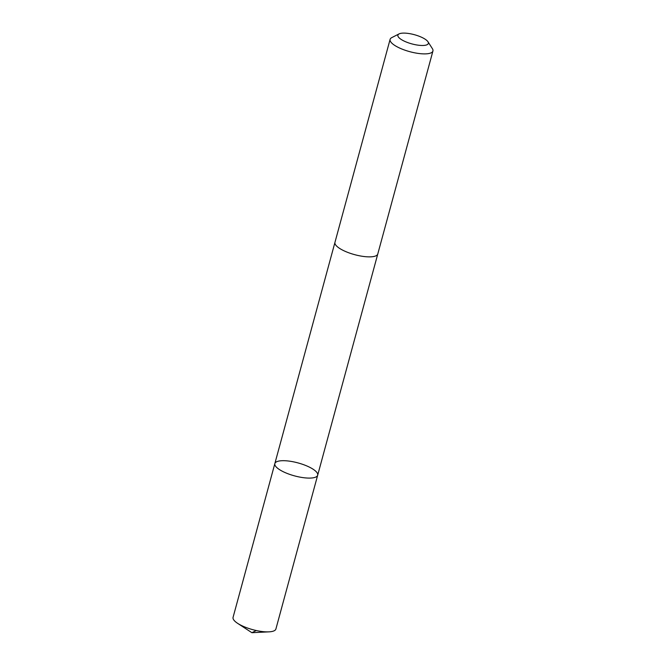 <?xml version="1.0" encoding="UTF-8"?>
<svg xmlns="http://www.w3.org/2000/svg" width="666" height="666" viewBox="0 0 666 666"><rect width="100%" height="100%" fill="white"/><g stroke="black" fill="none" stroke-linecap="round" stroke-linejoin="round"><path stroke-width="1" d="M288.436 473.926A22.186 6.71 -164.8 0 1 274.85 463.578A22.186 6.71 -164.8 0 1 298.027 462.92A22.186 6.71 -164.8 0 1 317.674 475.216A22.186 6.71 -164.8 0 1 288.436 473.926A22.186 6.71 -164.8 0 1 274.85 463.578L233.067 617.365A22.194 6.71 15.2 0 0 237.587 623.318A22.194 6.71 15.2 0 0 246.653 627.713A22.194 6.71 15.2 0 0 268.981 631.851A22.194 6.71 15.2 0 0 275.899 629.004L317.674 475.216A22.186 6.71 -164.8 0 1 288.436 473.926M399.067 33.908L391.766 37.612A22.194 6.71 15.2 0 0 390.101 39.369L334.956 242.357A22.194 6.71 15.2 0 0 354.612 254.645A22.194 6.71 15.2 0 0 377.78 253.996L432.933 51.007A22.194 6.71 15.2 0 0 432.384 48.651L427.963 41.758A15.784 4.77 15.2 0 0 418.689 36.072A15.784 4.77 15.2 0 0 399.067 33.908A15.784 4.77 15.2 0 0 411.871 43.898A15.784 4.77 15.2 0 0 427.963 41.758M390.101 39.369A22.194 6.71 15.2 0 0 409.757 51.665A22.194 6.71 15.2 0 0 432.933 51.007M256.268 630.527L251.898 632.7L268.981 631.851M251.898 632.7L237.587 623.318M334.923 242.499L274.85 463.578M377.739 254.129L317.674 475.216"/></g></svg>
